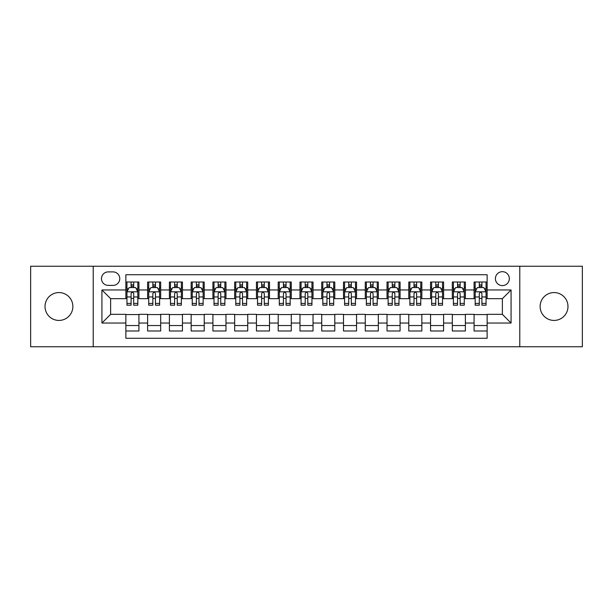<?xml version="1.0" encoding="UTF-8"?>
<svg xmlns="http://www.w3.org/2000/svg" width="613" height="613" viewBox="0 0 613 613"><rect width="100%" height="100%" fill="white"/><g stroke="black" fill="none" stroke-linecap="round" stroke-linejoin="round"><path stroke-width="0.92" d="M554.06 292.57A13.93 13.93 0 0 0 540.13 306.5A13.93 13.93 0 0 0 554.06 320.43A13.93 13.93 0 0 0 567.983 306.5A13.93 13.93 0 0 0 554.06 292.57M58.94 292.57A13.93 13.93 0 0 0 45.017 306.5A13.93 13.93 0 0 0 58.94 320.43A13.93 13.93 0 0 0 72.87 306.5A13.93 13.93 0 0 0 58.94 292.57M502.369 271.682A6.965 6.965 0 0 0 495.404 278.639A6.965 6.965 0 0 0 502.369 285.604A6.965 6.965 0 0 0 509.334 278.639A6.965 6.965 0 0 0 502.369 271.682M519.778 346.759L582.35 346.759L582.35 266.241L519.778 266.241L519.778 346.759L93.222 346.759L93.222 266.241L30.65 266.241L30.65 346.759L93.222 346.759M487.136 282.018L474.079 282.018L474.079 289.957L465.374 289.957L465.374 298.669L474.079 298.669L474.079 289.957M465.374 289.957L465.374 282.018L452.317 282.018L452.317 289.957L443.605 289.957L443.605 298.669L452.317 298.669L452.317 289.957M443.605 289.957L443.605 282.018L430.548 282.018L430.548 289.957L421.844 289.957L421.844 298.669L430.548 298.669L430.548 289.957M421.844 289.957L421.844 282.018L408.787 282.018L408.787 289.957L400.082 289.957L400.082 298.669L408.787 298.669L408.787 289.957M400.082 289.957L400.082 282.018L387.025 282.018L387.025 289.957L378.321 289.957L378.321 298.669L387.025 298.669L387.025 289.957M378.321 289.957L378.321 282.018L365.264 282.018L365.264 289.957L356.559 289.957L356.559 298.669L365.264 298.669L365.264 289.957M356.559 289.957L356.559 282.018L343.495 282.018L343.495 289.957L334.79 289.957L334.79 298.669L343.495 298.669L343.495 289.957M334.79 289.957L334.79 282.018L321.733 282.018L321.733 289.957L313.028 289.957L313.028 298.669L321.733 298.669L321.733 289.957M313.028 289.957L313.028 282.018L299.972 282.018L299.972 289.957L291.267 289.957L291.267 298.669L299.972 298.669L299.972 289.957M291.267 289.957L291.267 282.018L278.21 282.018L278.21 289.957L269.505 289.957L269.505 298.669L278.21 298.669L278.21 289.957M269.505 289.957L269.505 282.018L256.441 282.018L256.441 289.957L247.736 289.957L247.736 298.669L256.441 298.669L256.441 289.957M247.736 289.957L247.736 282.018L234.679 282.018L234.679 289.957L225.975 289.957L225.975 298.669L234.679 298.669L234.679 289.957M225.975 289.957L225.975 282.018L212.918 282.018L212.918 289.957L204.213 289.957L204.213 298.669L212.918 298.669L212.918 289.957M204.213 289.957L204.213 282.018L191.156 282.018L191.156 289.957L182.452 289.957L182.452 298.669L191.156 298.669L191.156 289.957M182.452 289.957L182.452 282.018L169.395 282.018L169.395 289.957L160.683 289.957L160.683 298.669L169.395 298.669L169.395 289.957M160.683 289.957L160.683 282.018L147.626 282.018L147.626 298.669L138.921 298.669L138.921 282.018L125.864 282.018M125.864 330.982L138.921 330.982L138.921 314.331L147.626 314.331L147.626 330.982L160.683 330.982L160.683 314.331L169.395 314.331L169.395 323.043L160.683 323.043M169.395 323.043L169.395 330.982L182.452 330.982L182.452 314.331L191.156 314.331L191.156 323.043L182.452 323.043M191.156 323.043L191.156 330.982L204.213 330.982L204.213 314.331L212.918 314.331L212.918 323.043L204.213 323.043M212.918 323.043L212.918 330.982L225.975 330.982L225.975 314.331L234.679 314.331L234.679 323.043L225.975 323.043M234.679 323.043L234.679 330.982L247.736 330.982L247.736 314.331L256.441 314.331L256.441 323.043L247.736 323.043M256.441 323.043L256.441 330.982L269.505 330.982L269.505 314.331L278.21 314.331L278.21 323.043L269.505 323.043M278.21 323.043L278.21 330.982L291.267 330.982L291.267 314.331L299.972 314.331L299.972 323.043L291.267 323.043M299.972 323.043L299.972 330.982L313.028 330.982L313.028 314.331L321.733 314.331L321.733 323.043L313.028 323.043M321.733 323.043L321.733 330.982L334.79 330.982L334.79 314.331L343.495 314.331L343.495 323.043L334.79 323.043M343.495 323.043L343.495 330.982L356.559 330.982L356.559 314.331L365.264 314.331L365.264 323.043L356.559 323.043M365.264 323.043L365.264 330.982L378.321 330.982L378.321 314.331L387.025 314.331L387.025 323.043L378.321 323.043M387.025 323.043L387.025 330.982L400.082 330.982L400.082 314.331L408.787 314.331L408.787 323.043L400.082 323.043M408.787 323.043L408.787 330.982L421.844 330.982L421.844 314.331L430.548 314.331L430.548 323.043L421.844 323.043M430.548 323.043L430.548 330.982L443.605 330.982L443.605 314.331L452.317 314.331L452.317 323.043L443.605 323.043M452.317 323.043L452.317 330.982L465.374 330.982L465.374 314.331L474.079 314.331L474.079 323.043L465.374 323.043M108.233 285.39L113.022 285.39A6.743 6.743 0 0 0 119.773 278.639A6.743 6.743 0 0 0 113.022 271.896L108.233 271.896A6.743 6.743 0 0 0 101.49 278.639A6.743 6.743 0 0 0 108.233 285.39M519.778 266.241L93.222 266.241M487.136 289.957L487.136 274.724L125.864 274.724L125.864 298.669L110.631 298.669L110.631 314.331L125.864 314.331L125.864 338.276L487.136 338.276L487.136 314.331L502.369 314.331L502.369 298.669L487.136 298.669L487.136 289.957L511.073 289.957L511.073 323.043L487.136 323.043M125.864 323.043L101.927 323.043L101.927 289.957L125.864 289.957M474.079 323.043L474.079 330.982L487.136 330.982M125.864 287.459L126.952 287.459M131.09 287.459L133.703 287.459M137.833 287.459L138.921 287.459M125.864 298.447L126.952 298.447M131.09 298.447L133.703 298.447M137.833 298.447L138.921 298.447M125.864 314.553L138.921 314.553M125.864 325.541L138.921 325.541M147.626 298.447L148.714 298.447M152.852 298.447L155.464 298.447M159.595 298.447L160.683 298.447M147.626 287.459L148.714 287.459M152.852 287.459L155.464 287.459M159.595 287.459L160.683 287.459M147.626 314.553L160.683 314.553M147.626 325.541L160.683 325.541M169.395 314.553L182.452 314.553M169.395 325.541L182.452 325.541M169.395 287.459L170.483 287.459M174.613 287.459L177.226 287.459M181.364 287.459L182.452 287.459M169.395 298.447L170.483 298.447M174.613 298.447L177.226 298.447M181.364 298.447L182.452 298.447M191.156 314.553L204.213 314.553M191.156 325.541L204.213 325.541M191.156 287.459L192.244 287.459M196.375 287.459L198.987 287.459M203.125 287.459L204.213 287.459M191.156 298.447L192.244 298.447M196.375 298.447L198.987 298.447M203.125 298.447L204.213 298.447M212.918 314.553L225.975 314.553M212.918 325.541L225.975 325.541M212.918 287.459L214.006 287.459M218.144 287.459L220.749 287.459M224.887 287.459L225.975 287.459M212.918 298.447L214.006 298.447M218.144 298.447L220.749 298.447M224.887 298.447L225.975 298.447M234.679 314.553L247.736 314.553M234.679 325.541L247.736 325.541M234.679 287.459L235.767 287.459M239.905 287.459L242.518 287.459M246.648 287.459L247.736 287.459M234.679 298.447L235.767 298.447M239.905 298.447L242.518 298.447M246.648 298.447L247.736 298.447M256.441 314.553L269.505 314.553M256.441 325.541L269.505 325.541M256.441 287.459L257.529 287.459M261.667 287.459L264.28 287.459M268.417 287.459L269.505 287.459M256.441 298.447L257.529 298.447M261.667 298.447L264.28 298.447M268.417 298.447L269.505 298.447M278.21 314.553L291.267 314.553M278.21 325.541L291.267 325.541M278.21 287.459L279.298 287.459M283.428 287.459L286.041 287.459M290.179 287.459L291.267 287.459M278.21 298.447L279.298 298.447M283.428 298.447L286.041 298.447M290.179 298.447L291.267 298.447M299.972 314.553L313.028 314.553M299.972 325.541L313.028 325.541M299.972 287.459L301.06 287.459M305.197 287.459L307.803 287.459M311.94 287.459L313.028 287.459M299.972 298.447L301.06 298.447M305.197 298.447L307.803 298.447M311.94 298.447L313.028 298.447M321.733 314.553L334.79 314.553M321.733 325.541L334.79 325.541M321.733 287.459L322.821 287.459M326.959 287.459L329.572 287.459M333.702 287.459L334.79 287.459M321.733 298.447L322.821 298.447M326.959 298.447L329.572 298.447M333.702 298.447L334.79 298.447M343.495 314.553L356.559 314.553M343.495 325.541L356.559 325.541M343.495 287.459L344.583 287.459M348.72 287.459L351.333 287.459M355.471 287.459L356.559 287.459M343.495 298.447L344.583 298.447M348.72 298.447L351.333 298.447M355.471 298.447L356.559 298.447M365.264 314.553L378.321 314.553M365.264 325.541L378.321 325.541M365.264 287.459L366.352 287.459M370.482 287.459L373.095 287.459M377.233 287.459L378.321 287.459M365.264 298.447L366.352 298.447M370.482 298.447L373.095 298.447M377.233 298.447L378.321 298.447M387.025 314.553L400.082 314.553M387.025 325.541L400.082 325.541M387.025 287.459L388.113 287.459M392.251 287.459L394.856 287.459M398.994 287.459L400.082 287.459M387.025 298.447L388.113 298.447M392.251 298.447L394.856 298.447M398.994 298.447L400.082 298.447M408.787 314.553L421.844 314.553M408.787 325.541L421.844 325.541M408.787 287.459L409.875 287.459M414.013 287.459L416.625 287.459M420.756 287.459L421.844 287.459M408.787 298.447L409.875 298.447M414.013 298.447L416.625 298.447M420.756 298.447L421.844 298.447M430.548 314.553L443.605 314.553M430.548 325.541L443.605 325.541M430.548 287.459L431.636 287.459M435.774 287.459L438.387 287.459M442.517 287.459L443.605 287.459M430.548 298.447L431.636 298.447M435.774 298.447L438.387 298.447M442.517 298.447L443.605 298.447M452.317 314.553L465.374 314.553M452.317 325.541L465.374 325.541M452.317 287.459L453.405 287.459M457.536 287.459L460.148 287.459M464.286 287.459L465.374 287.459M452.317 298.447L453.405 298.447M457.536 298.447L460.148 298.447M464.286 298.447L465.374 298.447M474.079 314.553L487.136 314.553M474.079 325.541L487.136 325.541M474.079 287.459L475.167 287.459M479.297 287.459L481.91 287.459M486.048 287.459L487.136 287.459M474.079 298.447L475.167 298.447M479.297 298.447L481.91 298.447M486.048 298.447L487.136 298.447M110.631 298.669L101.927 289.957M110.631 314.331L101.927 323.043M511.073 289.957L502.369 298.669M511.073 323.043L502.369 314.331M133.703 284.846L131.09 284.846M137.833 303.42L133.703 303.42L133.703 305.197L137.833 305.197L137.833 291.918L135.657 287.566L129.128 287.566L126.952 291.918L126.952 305.197L131.09 305.197L131.09 303.42L126.952 303.42M126.952 291.918L126.952 282.018M137.833 291.918L137.833 282.018M131.09 287.566L131.09 282.018M133.703 282.018L133.703 287.566M133.703 303.42L133.703 293.55C132.829 291.872 131.956 291.872 131.09 293.55L131.09 303.42M155.464 284.846L152.852 284.846M159.595 303.42L155.464 303.42L155.464 305.197L159.595 305.197L159.595 291.918L157.418 287.566L150.89 287.566L148.714 291.918L148.714 305.197L152.852 305.197L152.852 303.42L148.714 303.42M148.714 291.918L148.714 282.018M159.595 291.918L159.595 282.018M152.852 287.566L152.852 282.018M155.464 282.018L155.464 287.566M155.464 303.42L155.464 293.55C154.591 291.872 153.725 291.872 152.852 293.55L152.852 303.42M177.226 284.846L174.613 284.846M181.364 303.42L177.226 303.42L177.226 305.197L181.364 305.197L181.364 291.918L179.188 287.566L172.659 287.566L170.483 291.918L170.483 305.197L174.613 305.197L174.613 303.42L170.483 303.42M170.483 291.918L170.483 282.018M181.364 291.918L181.364 282.018M174.613 287.566L174.613 282.018M177.226 282.018L177.226 287.566M177.226 303.42L177.226 293.55C176.36 291.872 175.487 291.872 174.613 293.55L174.613 303.42M198.987 284.846L196.375 284.846M203.125 303.42L198.987 303.42L198.987 305.197L203.125 305.197L203.125 291.918L200.949 287.566L194.421 287.566L192.244 291.918L192.244 305.197L196.375 305.197L196.375 303.42L192.244 303.42M192.244 291.918L192.244 282.018M203.125 291.918L203.125 282.018M196.375 287.566L196.375 282.018M198.987 282.018L198.987 287.566M198.987 303.42L198.987 293.55C198.122 291.872 197.248 291.872 196.375 293.55L196.375 303.42M220.749 284.846L218.144 284.846M224.887 303.42L220.749 303.42L220.749 305.197L224.887 305.197L224.887 291.918L222.711 287.566L216.182 287.566L214.006 291.918L214.006 305.197L218.144 305.197L218.144 303.42L214.006 303.42M214.006 291.918L214.006 282.018M224.887 291.918L224.887 282.018M218.144 287.566L218.144 282.018M220.749 282.018L220.749 287.566M220.749 303.42L220.749 293.55C219.883 291.872 219.01 291.872 218.144 293.55L218.144 303.42M242.518 284.846L239.905 284.846M246.648 303.42L242.518 303.42L242.518 305.197L246.648 305.197L246.648 291.918L244.472 287.566L237.944 287.566L235.767 291.918L235.767 305.197L239.905 305.197L239.905 303.42L235.767 303.42M235.767 291.918L235.767 282.018M246.648 291.918L246.648 282.018M239.905 287.566L239.905 282.018M242.518 282.018L242.518 287.566M242.518 303.42L242.518 293.55C241.645 291.872 240.779 291.872 239.905 293.55L239.905 303.42M264.28 284.846L261.667 284.846M268.417 303.42L264.28 303.42L264.28 305.197L268.417 305.197L268.417 291.918L266.241 287.566L259.705 287.566L257.529 291.918L257.529 305.197L261.667 305.197L261.667 303.42L257.529 303.42M257.529 291.918L257.529 282.018M268.417 291.918L268.417 282.018M261.667 287.566L261.667 282.018M264.28 282.018L264.28 287.566M264.28 303.42L264.28 293.55C263.406 291.872 262.54 291.872 261.667 293.55L261.667 303.42M286.041 284.846L283.428 284.846M290.179 303.42L286.041 303.42L286.041 305.197L290.179 305.197L290.179 291.918L288.003 287.566L281.474 287.566L279.298 291.918L279.298 305.197L283.428 305.197L283.428 303.42L279.298 303.42M279.298 291.918L279.298 282.018M290.179 291.918L290.179 282.018M283.428 287.566L283.428 282.018M286.041 282.018L286.041 287.566M286.041 303.42L286.041 293.55C285.175 291.872 284.302 291.872 283.428 293.55L283.428 303.42M307.803 284.846L305.197 284.846M311.94 303.42L307.803 303.42L307.803 305.197L311.94 305.197L311.94 291.918L309.764 287.566L303.236 287.566L301.06 291.918L301.06 305.197L305.197 305.197L305.197 303.42L301.06 303.42M301.06 291.918L301.06 282.018M311.94 291.918L311.94 282.018M305.197 287.566L305.197 282.018M307.803 282.018L307.803 287.566M307.803 303.42L307.803 293.55C306.937 291.872 306.063 291.872 305.197 293.55L305.197 303.42M329.572 284.846L326.959 284.846M333.702 303.42L329.572 303.42L329.572 305.197L333.702 305.197L333.702 291.918L331.526 287.566L324.997 287.566L322.821 291.918L322.821 305.197L326.959 305.197L326.959 303.42L322.821 303.42M322.821 291.918L322.821 282.018M333.702 291.918L333.702 282.018M326.959 287.566L326.959 282.018M329.572 282.018L329.572 287.566M329.572 303.42L329.572 293.55C328.698 291.872 327.832 291.872 326.959 293.55L326.959 303.42M351.333 284.846L348.72 284.846M355.471 303.42L351.333 303.42L351.333 305.197L355.471 305.197L355.471 291.918L353.295 287.566L346.759 287.566L344.583 291.918L344.583 305.197L348.72 305.197L348.72 303.42L344.583 303.42M344.583 291.918L344.583 282.018M355.471 291.918L355.471 282.018M348.72 287.566L348.72 282.018M351.333 282.018L351.333 287.566M351.333 303.42L351.333 293.55C350.46 291.872 349.594 291.872 348.72 293.55L348.72 303.42M373.095 284.846L370.482 284.846M377.233 303.42L373.095 303.42L373.095 305.197L377.233 305.197L377.233 291.918L375.056 287.566L368.528 287.566L366.352 291.918L366.352 305.197L370.482 305.197L370.482 303.42L366.352 303.42M366.352 291.918L366.352 282.018M377.233 291.918L377.233 282.018M370.482 287.566L370.482 282.018M373.095 282.018L373.095 287.566M373.095 303.42L373.095 293.55C372.229 291.872 371.355 291.872 370.482 293.55L370.482 303.42M394.856 284.846L392.251 284.846M398.994 303.42L394.856 303.42L394.856 305.197L398.994 305.197L398.994 291.918L396.818 287.566L390.289 287.566L388.113 291.918L388.113 305.197L392.251 305.197L392.251 303.42L388.113 303.42M388.113 291.918L388.113 282.018M398.994 291.918L398.994 282.018M392.251 287.566L392.251 282.018M394.856 282.018L394.856 287.566M394.856 303.42L394.856 293.55C393.99 291.872 393.117 291.872 392.251 293.55L392.251 303.42M416.625 284.846L414.013 284.846M420.756 303.42L416.625 303.42L416.625 305.197L420.756 305.197L420.756 291.918L418.579 287.566L412.051 287.566L409.875 291.918L409.875 305.197L414.013 305.197L414.013 303.42L409.875 303.42M409.875 291.918L409.875 282.018M420.756 291.918L420.756 282.018M414.013 287.566L414.013 282.018M416.625 282.018L416.625 287.566M416.625 303.42L416.625 293.55C415.752 291.872 414.886 291.872 414.013 293.55L414.013 303.42M438.387 284.846L435.774 284.846M442.517 303.42L438.387 303.42L438.387 305.197L442.517 305.197L442.517 291.918L440.341 287.566L433.812 287.566L431.636 291.918L431.636 305.197L435.774 305.197L435.774 303.42L431.636 303.42M431.636 291.918L431.636 282.018M442.517 291.918L442.517 282.018M435.774 287.566L435.774 282.018M438.387 282.018L438.387 287.566M438.387 303.42L438.387 293.55C437.513 291.872 436.648 291.872 435.774 293.55L435.774 303.42M460.148 284.846L457.536 284.846M464.286 303.42L460.148 303.42L460.148 305.197L464.286 305.197L464.286 291.918L462.11 287.566L455.582 287.566L453.405 291.918L453.405 305.197L457.536 305.197L457.536 303.42L453.405 303.42M453.405 291.918L453.405 282.018M464.286 291.918L464.286 282.018M457.536 287.566L457.536 282.018M460.148 282.018L460.148 287.566M460.148 303.42L460.148 293.55C459.283 291.872 458.409 291.872 457.536 293.55L457.536 303.42M481.91 284.846L479.297 284.846M486.048 303.42L481.91 303.42L481.91 305.197L486.048 305.197L486.048 291.918L483.872 287.566L477.343 287.566L475.167 291.918L475.167 305.197L479.297 305.197L479.297 303.42L475.167 303.42M475.167 291.918L475.167 282.018M486.048 291.918L486.048 282.018M479.297 287.566L479.297 282.018M481.91 282.018L481.91 287.566M481.91 303.42L481.91 293.55C481.044 291.872 480.171 291.872 479.297 293.55L479.297 303.42M147.626 323.043L138.921 323.043M147.626 289.957L138.921 289.957M137.779 291.811L127.006 291.811M126.952 288.761L128.531 288.761M136.255 288.761L137.833 288.761M131.09 296.96L126.952 296.96M137.833 296.96L133.703 296.96M133.703 286.233L131.09 286.233M159.541 291.811L148.767 291.811M148.714 288.761L150.292 288.761M158.024 288.761L159.595 288.761M152.852 296.96L148.714 296.96M159.595 296.96L155.464 296.96M155.464 286.233L152.852 286.233M181.31 291.811L170.537 291.811M170.483 288.761L172.054 288.761M179.785 288.761L181.364 288.761M174.613 296.96L170.483 296.96M181.364 296.96L177.226 296.96M177.226 286.233L174.613 286.233M203.072 291.811L192.298 291.811M192.244 288.761L193.823 288.761M201.547 288.761L203.125 288.761M196.375 296.96L192.244 296.96M203.125 296.96L198.987 296.96M198.987 286.233L196.375 286.233M224.833 291.811L214.06 291.811M214.006 288.761L215.584 288.761M223.308 288.761L224.887 288.761M218.144 296.96L214.006 296.96M224.887 296.96L220.749 296.96M220.749 286.233L218.144 286.233M246.595 291.811L235.821 291.811M235.767 288.761L237.346 288.761M245.07 288.761L246.648 288.761M239.905 296.96L235.767 296.96M246.648 296.96L242.518 296.96M242.518 286.233L239.905 286.233M268.356 291.811L257.59 291.811M257.529 288.761L259.107 288.761M266.839 288.761L268.417 288.761M261.667 296.96L257.529 296.96M268.417 296.96L264.28 296.96M264.28 286.233L261.667 286.233M290.125 291.811L279.352 291.811M279.298 288.761L280.877 288.761M288.6 288.761L290.179 288.761M283.428 296.96L279.298 296.96M290.179 296.96L286.041 296.96M286.041 286.233L283.428 286.233M311.887 291.811L301.113 291.811M301.06 288.761L302.638 288.761M310.362 288.761L311.94 288.761M305.197 296.96L301.06 296.96M311.94 296.96L307.803 296.96M307.803 286.233L305.197 286.233M333.648 291.811L322.875 291.811M322.821 288.761L324.4 288.761M332.123 288.761L333.702 288.761M326.959 296.96L322.821 296.96M333.702 296.96L329.572 296.96M329.572 286.233L326.959 286.233M355.41 291.811L344.644 291.811M344.583 288.761L346.161 288.761M353.893 288.761L355.471 288.761M348.72 296.96L344.583 296.96M355.471 296.96L351.333 296.96M351.333 286.233L348.72 286.233M377.179 291.811L366.405 291.811M366.352 288.761L367.93 288.761M375.654 288.761L377.233 288.761M370.482 296.96L366.352 296.96M377.233 296.96L373.095 296.96M373.095 286.233L370.482 286.233M398.94 291.811L388.167 291.811M388.113 288.761L389.692 288.761M397.416 288.761L398.994 288.761M392.251 296.96L388.113 296.96M398.994 296.96L394.856 296.96M394.856 286.233L392.251 286.233M420.702 291.811L409.928 291.811M409.875 288.761L411.453 288.761M419.177 288.761L420.756 288.761M414.013 296.96L409.875 296.96M420.756 296.96L416.625 296.96M416.625 286.233L414.013 286.233M442.463 291.811L431.69 291.811M431.636 288.761L433.215 288.761M440.946 288.761L442.517 288.761M435.774 296.96L431.636 296.96M442.517 296.96L438.387 296.96M438.387 286.233L435.774 286.233M464.233 291.811L453.459 291.811M453.405 288.761L454.976 288.761M462.708 288.761L464.286 288.761M457.536 296.96L453.405 296.96M464.286 296.96L460.148 296.96M460.148 286.233L457.536 286.233M485.994 291.811L475.221 291.811M475.167 288.761L476.745 288.761M484.469 288.761L486.048 288.761M479.297 296.96L475.167 296.96M486.048 296.96L481.91 296.96M481.91 286.233L479.297 286.233"/></g></svg>
